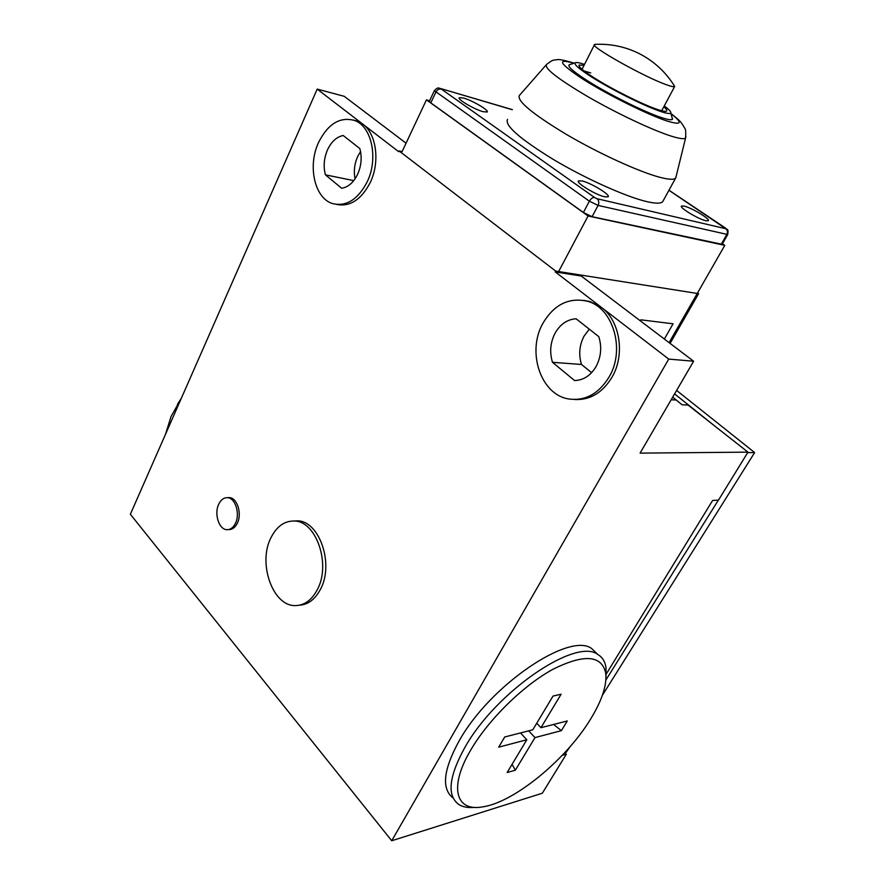 <?xml version="1.0" encoding="UTF-8"?>
<svg xmlns="http://www.w3.org/2000/svg" width="885" height="885" viewBox="0 0 885 885"><rect width="100%" height="100%" fill="white"/><g stroke="black" fill="none" stroke-linecap="round" stroke-linejoin="round"><path stroke-width="1.33" d="M596.136 366.423C601.114 356.843 601.988 346.909 598.78 336.632L576.08 318.766C567.197 319.385 560.183 324.231 555.028 333.28C550.293 342.628 549.441 352.307 552.483 362.308L574.564 380.539C583.503 380.284 590.693 375.572 596.136 366.423M591.611 372.673L581.511 364.476C578.502 354.73 579.332 345.305 584.011 336.2L589.277 329.154M343.203 135.505C336.621 136.854 331.388 141.633 327.505 149.831C323.932 158.26 323.235 166.59 325.415 174.843L341.654 188.251C348.27 187.166 353.613 182.465 357.684 174.168C361.412 165.561 362.131 157.032 359.83 148.591L343.203 135.505M355.062 178.836C353.58 171.314 354.442 163.88 357.662 156.545L360.549 151.501M606.203 674.105L712.613 500.467L718.498 500.113L747.98 452.135L640.087 453.12L693.619 361.235L581.224 276.009L555.249 271.927L555.692 271.087L698.597 293.665L697.557 292.924M429.612 100.746L426.437 99.861L402.1 151.623L399.058 150.915L555.692 271.087M670.1 343.402L698.597 293.665M664.358 339.043L673.065 323.788L640.862 319.828L640.309 320.812M747.98 452.135L688.032 405.031L682.069 404.788L672.711 397.133M693.619 361.235L668.739 359.089L555.249 271.927M562.196 755.37L566.356 754.175L542.317 793.214L391.723 840.75L668.739 359.089M574.796 399.511C590.096 400.241 602.519 392.774 612.077 377.11C625.308 354.675 620.031 320.857 601.512 307.46L590.151 301.597L583.702 300.358M336.798 204.457C350.161 206.946 361.312 199.612 370.273 182.465C380.141 162.154 376.512 133.978 362.961 124.254L357.628 121.223L353.602 120.106M399.058 150.915L398.692 151.7L317.195 89.108L130.361 514.262L391.723 840.75M299.484 605.185C308.091 604.643 315.06 599.388 320.381 589.443C334.519 564.066 319.164 520.269 297.072 520.845L293.51 521.011M228.374 529.606L228.938 529.573C232.401 529.573 235.189 527.46 237.313 523.234C242.269 513.632 237.136 497.569 229.226 497.602L227.876 497.658M218.772 504.107C220.918 499.759 223.772 497.613 227.345 497.68C235.266 497.635 240.388 513.72 235.432 523.345C233.308 527.571 230.52 529.684 227.058 529.684C219.026 529.849 213.871 513.765 218.772 504.107M271.098 537.46C276.717 526.453 284.339 520.977 293.942 521.022C316.034 520.446 331.388 564.353 317.25 589.786C311.841 599.886 304.772 605.152 296.044 605.572C272.978 607.21 257.38 563.159 271.098 537.46M367.198 181.834C357.916 199.501 346.455 206.769 332.804 203.638C314.728 198.649 307.36 166.236 318.512 142.585C327.915 123.856 339.94 116.488 354.564 120.46C371.744 126.267 378.603 158.647 367.198 181.834M609.157 376.922C598.625 393.925 585.096 401.259 568.568 398.936C540.702 394.633 526.608 351.799 542.837 323.445C553.955 304.606 568.756 297.194 587.22 301.199C613.017 307.56 625.595 349.597 609.157 376.922M406.06 143.193L344.232 96.31L317.195 89.108M353.768 180.606L325.415 174.843M581.511 364.476L552.483 362.308M181.182 398.604L171.059 416.514L165.495 434.314M181.403 398.106L177.442 404.334M507.149 772.528L515.369 770.171L534.982 737.603L561.389 730.634L567.296 720.954L540.945 727.702L561.112 694.216L553.025 696.075L532.792 729.793L504.715 736.984L498.686 747.172L526.818 739.749L507.149 772.528M597.629 654.347L591.777 648.616C569.829 631.503 489.925 685.101 458.983 741.176C443.263 769.972 441.305 788.9 453.087 797.927M474.836 807.374C468.187 808.027 462.811 807.043 458.695 804.41C446.825 795.56 448.85 776.643 464.747 747.67C495.921 691.506 575.925 637.477 597.696 654.413C602.419 657.157 605.196 661.637 606.026 667.854L605.993 676.571M590.671 718.963C566.3 759.396 513.919 802.717 482.181 806.954C455.709 811.656 448.695 787.219 470.687 750.137C488.509 719.472 523.312 685.433 552.959 669.281C584.31 653.727 601.911 655.099 605.749 673.408C606.955 685.355 601.922 700.533 590.671 718.963M536.73 723.233L540.945 727.702M561.389 730.634L553.579 724.472M528.677 730.844L534.982 737.603M512.05 764.363L515.369 770.171M520.502 732.935L526.818 739.749M725.368 488.918L747.803 452.423M716.053 427.046L674.591 393.902M605.893 680.001L718.366 500.125M570.283 746.464L565.493 753.257M602.364 695.333L754.639 452.567L748.057 452.633M754.639 452.567L676.616 390.429M722.138 244.326L592.087 216.692L583.403 212.489L430.796 102.859L429.402 101.2L434.303 90.79M483.055 111.687L487.17 112.008C489.449 110.514 472.424 100.481 463.585 98.058L459.293 97.693C456.903 99.12 474.272 109.364 483.055 111.687M705.843 220.73L708.299 220.741C710.633 219.214 691.583 207.721 684.094 206.094L681.494 206.05C679.027 207.488 698.431 219.214 705.843 220.73M604.721 196.813L608.139 196.813C610.849 194.965 591.014 182.93 582.053 180.949L578.447 180.894C575.582 182.653 595.837 194.965 604.721 196.813M507.536 119.364C504.494 125.416 519.783 138.79 553.39 159.488C585.339 178.527 625.319 196.492 646.349 201.503C655.309 203.616 660.741 203.694 662.655 201.747L663.274 200.618M676.151 176.347L675.576 178.184C673.795 179.898 668.452 179.566 659.557 177.221C638.671 171.657 598.537 153.315 566.267 134.354C532.283 113.8 516.652 100.824 519.373 95.414M584.067 65.236L579.044 65.07C578.314 66.663 583.348 70.922 594.156 77.836C612.121 89.296 643.196 104.795 657.511 109.486C662.356 111.101 665.332 111.665 666.438 111.167C667.456 110.636 666.582 109.165 663.816 106.775M664.27 105.923C669.16 109.585 671.317 111.964 670.741 113.026C670.022 113.988 666.693 113.479 660.73 111.499C645.132 106.41 611.07 89.418 591.457 76.895C578.768 68.753 573.414 64.03 575.394 62.735C576.611 62.238 579.653 62.78 584.509 64.384M671.958 117.174L672.379 119.375C671.306 120.205 667.766 119.63 661.726 117.661C644.855 112.273 607.807 93.81 586.589 80.17C573.425 71.674 567.606 66.585 569.121 64.893L569.719 64.627M590.726 72.913L584.222 71.032M673.275 84.163L674.624 86.564C673.861 87.062 671.129 86.453 666.416 84.739C644.103 76.962 588.525 45.677 594.62 44.46L595.926 44.327M426.437 99.861L588.082 215.995L724.793 245.355L722.459 243.773M588.082 215.995L558.192 272.392M724.793 245.355L669.093 342.639M727.736 234.536L598.083 205.42C599.278 202.643 598.935 200.408 597.054 198.716L594.565 197.51C592.673 197.366 590.948 198.594 589.377 201.194L434.347 90.679C438.894 85.779 439.425 89.086 440.398 88.478L512.304 109.718M668.949 190.275L725.766 228.717L597.054 198.716M594.565 197.51L440.796 88.699M675.974 399.987L671.173 399.766M685.853 136.732L685.576 138.016C684.271 139.31 679.58 138.713 671.505 136.202L671.062 136.058C652.433 130.172 616.878 113.413 588.271 96.907C558.092 79.075 544.164 68.3 546.487 64.561C550.293 61.508 552.848 60.003 554.176 60.069L557.03 59.704C558.988 59.129 564.685 60.28 574.122 63.156M573.9 63.233C555.957 58.089 559.287 63.598 583.89 79.772C608.249 95.115 647.698 114.674 666.693 120.891L667.058 121.013C681.782 125.482 683.076 123.037 670.93 113.678M583.403 212.489L589.377 201.194L598.083 205.42L592.087 216.692M721.153 244.426L726.762 234.614C727.879 232.191 727.547 230.222 725.766 228.717M440.697 89.12C438.761 88.832 437.113 89.894 435.774 92.305L430.796 102.859M227.345 497.68L229.226 497.602M293.942 521.022L297.072 520.845M354.564 120.46L357.628 121.223M587.22 301.199L590.151 301.597M605.749 673.408L606.026 667.854M591.777 648.616L597.696 654.413M722.094 244.404L727.691 234.602C728.82 227.91 726.751 230.1 725.6 228.142L668.971 190.22M440.398 88.478L512.349 109.629M662.655 201.747L675.576 178.184M670.874 113.479C682.435 122.407 680.941 122.96 683.01 125.194C685.012 129.641 686.196 127.141 685.576 138.016L675.753 177.996M546.067 65.036L519.572 95.248M575.394 62.735L569.376 64.738M670.741 113.026L672.545 119.187M579.586 66.817L579.044 65.07M674.724 86.476C665.918 72.194 654.103 61.242 639.258 53.62C625.23 46.639 610.396 43.564 594.764 44.383M582.031 69.262L594.432 44.825M661.692 110.747L674.624 86.564"/></g></svg>
